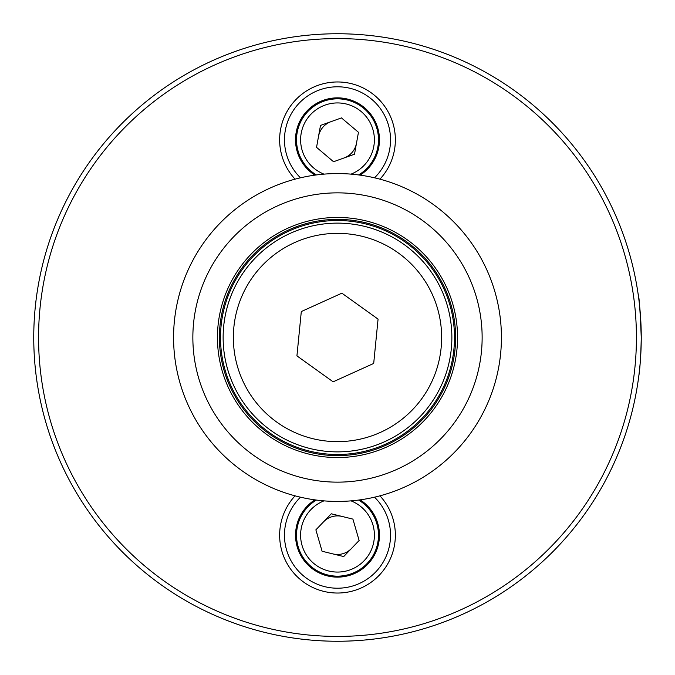 <?xml version="1.0" encoding="UTF-8"?>
<svg xmlns="http://www.w3.org/2000/svg" width="675" height="675" viewBox="0 0 675 675"><rect width="100%" height="100%" fill="white"/><g stroke="black" fill="none" stroke-linecap="round" stroke-linejoin="round"><path stroke-width="1.01" d="M34.045 350.924L33.969 348.933M641.25 337.5A303.75 303.75 0 0 0 337.5 33.75A303.75 303.75 0 0 0 33.75 337.5A303.75 303.75 0 0 0 337.5 641.25A303.75 303.75 0 0 0 641.25 337.5C640.162 310.567 639.132 296.139 638.153 294.216L638.179 294.418M638.542 377.992L638.153 380.784M638.693 376.802C639.976 369.208 640.828 356.366 641.25 338.285M245.084 48.153L246.974 47.554M433.055 625.826L428.026 627.446M626.847 429.916L627.446 428.026M626.847 245.084L627.446 246.974M429.916 48.153L428.026 47.554M49.174 433.055L47.554 428.026M245.084 626.847L246.974 627.446M38.568 337.5A298.932 298.932 0 0 0 486.962 596.379A298.932 298.932 0 0 0 486.962 78.621A298.932 298.932 0 0 0 38.568 337.5M379.932 179.153A57.856 57.856 0 0 0 316.373 85.961A57.856 57.856 0 0 0 295.068 179.153A57.856 57.856 0 0 1 359.615 86.358A57.856 57.856 0 0 1 379.932 179.153M500.015 358.965A163.932 163.932 0 0 1 316.035 500.015A163.932 163.932 0 0 1 174.985 316.035A163.932 163.932 0 0 1 358.965 174.985A163.932 163.932 0 0 1 500.015 358.965M456.519 353.219A120.057 120.057 0 0 1 264.372 432.717A120.057 120.057 0 0 1 291.608 226.564A120.057 120.057 0 0 1 456.519 353.219M454.604 352.966A118.125 118.125 0 0 1 322.034 454.604A118.125 118.125 0 0 1 220.396 322.034A118.125 118.125 0 0 1 352.966 220.396A118.125 118.125 0 0 1 454.604 352.966M358.627 500.065A40.981 40.981 0 0 1 368.609 561.853A40.981 40.981 0 0 1 310.829 566.291A40.981 40.981 0 0 1 316.373 500.065A40.981 40.981 0 0 0 337.5 576.163A40.981 40.981 0 0 1 316.373 500.065M360.129 499.863A41.943 41.943 0 0 1 366.542 565.447A41.943 41.943 0 0 1 304.552 561.136A41.943 41.943 0 0 1 314.871 499.863M379.932 495.847A57.856 57.856 0 0 1 379.198 575.286A57.856 57.856 0 0 1 299.843 579.099A57.856 57.856 0 0 1 295.068 495.847M374.515 497.197A53.038 53.038 0 0 1 375.165 572.518A53.038 53.038 0 0 1 299.835 572.518A53.038 53.038 0 0 1 300.485 497.197M316.373 174.935A40.981 40.981 0 0 1 300.907 121.373A40.981 40.981 0 0 1 378.371 136.763A40.981 40.981 0 0 1 358.627 174.935M314.871 175.137A41.943 41.943 0 0 1 353.531 101.056A41.943 41.943 0 0 1 360.129 175.137M300.485 177.803A53.038 53.038 0 0 1 357.775 90.813A53.038 53.038 0 0 1 374.515 177.803M314.837 105.671A40.981 40.981 0 0 1 353.168 101.95A40.981 40.981 0 0 0 314.837 105.671M354.502 154.212L333.543 161.738L316.541 147.344L320.498 125.432L341.457 117.906L358.459 132.292L354.502 154.212M344.022 157.975A19.288 19.288 0 0 0 356.476 143.252M330.978 121.669A19.288 19.288 0 0 0 318.524 136.392M343.71 556.563L322.085 551.247L315.875 529.858L331.29 513.793L352.915 519.109L359.125 540.498L343.71 556.563M332.893 553.905A19.288 19.288 0 0 0 351.413 548.53M342.107 516.451A19.288 19.288 0 0 0 323.587 521.826M451.87 337.5A114.37 114.37 0 0 1 337.5 451.87A114.37 114.37 0 0 1 223.13 337.5A114.37 114.37 0 0 1 337.5 223.13A114.37 114.37 0 0 1 451.87 337.5M296.933 355.877L301.303 311.555L341.871 293.178L378.067 319.123L373.697 363.445L333.129 381.822L296.933 355.877M480.895 356.442A144.644 144.644 0 0 1 249.396 452.216A144.644 144.644 0 0 1 282.209 203.842A144.644 144.644 0 0 1 480.895 356.442M352.823 221.51A116.994 116.994 0 0 0 221.51 322.177A116.994 116.994 0 0 0 322.177 453.49A116.994 116.994 0 0 0 453.49 352.823A116.994 116.994 0 0 0 352.823 221.51M323.966 174.133A36.88 36.88 0 0 1 317.107 109.088A36.88 36.88 0 0 1 368.229 119.424A36.88 36.88 0 0 1 351.034 174.133M351.034 500.867A36.88 36.88 0 0 1 337.5 572.062A36.88 36.88 0 0 1 323.966 500.867M337.5 441.644A104.144 104.144 0 0 1 233.356 337.5A104.144 104.144 0 0 1 337.5 233.356A104.144 104.144 0 0 1 441.644 337.5A104.144 104.144 0 0 1 337.5 441.644"/></g></svg>
